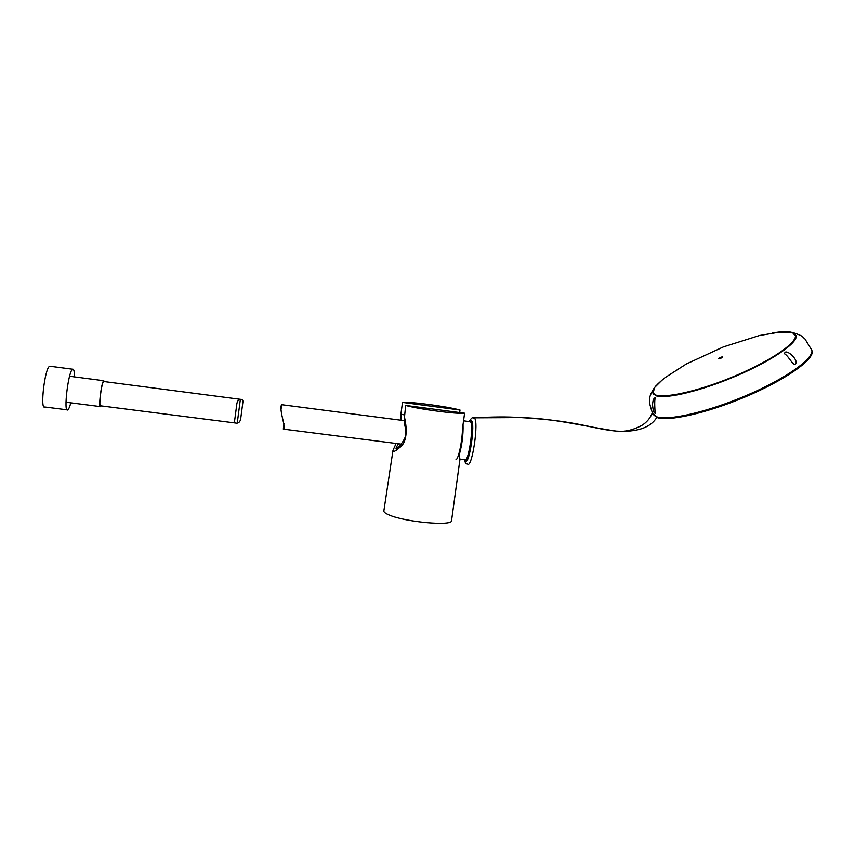 <?xml version="1.0" encoding="UTF-8"?>
<svg xmlns="http://www.w3.org/2000/svg" width="855" height="855" viewBox="0 0 855 855"><rect width="100%" height="100%" fill="white"/><g stroke="black" fill="none" stroke-linecap="round" stroke-linejoin="round"><path stroke-width="1.28" d="M398.451 443.777C396.56 446.641 395.769 448.394 396.111 449.046L399.2 446.577C403.603 441.127 405.708 437.204 405.537 434.81C405.826 426.239 405.398 430.642 404.159 420.382L405.655 405.43L464.586 413.2L462.534 428.302M405.655 405.43C419.207 409.267 457.382 414.29 464.586 413.2M459.659 412.559L460.011 410.015L402.491 402.406L400.899 414.205L401.615 420.307M460.011 410.015C446 406.275 411.105 401.636 402.491 402.406M404.105 415.637C406.862 426.474 408.156 442.003 399.296 447.849C395.074 451.493 392.969 452.338 392.99 450.382L383.852 510.948C383.703 512.124 385.498 513.502 389.239 515.052C405.291 522.149 452.594 526.338 451.547 520.706L451.558 520.652M459.039 453.289L459.947 459.392L451.547 520.706M404.233 414.803L400.899 414.205M74.406 376.895C74.438 371.444 73.861 368.89 72.696 369.221L72.536 369.317C68.261 371.412 63.313 413.083 67.705 409.898C68.646 409.353 69.693 407.001 70.826 402.833M50.413 366.293L49.537 366.303C44.781 368.334 39.896 410.133 44.77 406.991L67.085 409.812M811.491 349.374L812.25 352.025C812.271 361.184 782.667 381.287 744.278 397.319C705.803 413.446 668.012 421.718 656.768 417.454C650.366 427.799 636.836 432.341 616.188 431.091L616.134 431.08C608.952 430.45 599.366 428.761 587.385 426.025C574.56 423.428 558.486 419.858 521.272 417.603L520.695 417.571C507.742 416.642 492.256 416.738 474.215 417.881C479.302 420.446 471.96 469.106 467.567 464.062L467.514 464.009C465.719 463.795 465.024 462.79 465.409 461.005C469.288 465.857 475.647 422.242 471.319 420.617L470.336 420.767M474.215 417.881L473.349 417.881M652.803 414.066L656.768 417.454M456.025 459.584C458.451 459.509 462.395 440.614 462.48 428.451M459.263 454.742C462.085 444.718 463.346 434.671 463.036 424.625M459.958 459.178L464.81 459.798C468.455 463.795 474.29 423.631 470.325 421.707L469.694 421.622M284.01 423.332L283.326 429.103C284.555 429.05 284.288 425.416 282.535 418.202C280.771 410.785 280.472 406.275 281.637 404.682L280.932 410.111M237.252 423.107C239.368 422.765 240.576 420.863 240.875 417.39L242.788 402.833C243.248 400.418 242.574 399.253 240.768 399.36L240.351 399.392C238.214 399.659 236.985 401.572 236.675 405.152L234.762 419.73C234.313 422.135 234.954 423.278 236.696 423.161L237.252 423.107L240.351 399.392M103.989 381.554L103.594 381.587C101.424 383.008 98.432 407.739 100.655 405.826L235.585 423.022M104.428 381.608L103.679 380.796C101.382 382.292 98.186 408.658 100.559 406.617L101.093 405.879M470.175 420.799L470.784 420.906C474.878 422.883 469.01 464.212 465.163 460.685L464.297 459.723M464.351 459.734C467.792 467.632 474.749 423.353 470.378 421.184L469.203 421.558M655.176 413.371L654.802 413.051C653.722 412.794 652.953 409.908 652.493 404.383C653.477 397.105 653.84 399.691 654.845 397.821L655.304 397.682C654.139 400.279 655.048 411.683 655.176 413.371M796.219 362.189C794.509 369.413 788.951 355.969 784.623 353.852C784.666 348.167 795.588 356.738 796.219 362.189M811.096 348.509L811.876 350.272C813.8 358.79 785.104 379.043 745.998 395.641C707.021 412.249 667.808 421.055 656.437 416.706L652.344 412.751C650.27 418.18 646.711 422.423 641.667 425.48C632.732 430.225 624.225 432.096 616.134 431.08M656.009 385.755L654.011 388.352L652.76 392.616L656.405 395.908C666.772 399.103 701.731 390.788 736.732 375.73C771.52 360.842 797.779 342.973 796.165 335.737L793.75 332.873L789.304 331.815M656.811 416.834L657.506 417.101C668.15 421.109 702.938 413.841 739.564 399.029C776.201 384.258 806.874 364.903 810.829 354.707M780.604 332.135L791.719 332.488M794.69 333.942L795.781 335.897C797.587 343.838 764.894 364.85 725.671 380.165C686.469 395.587 653.808 400.482 653.145 392.424L654.77 387.368C640.545 404.362 698.417 394.508 751.342 368.484C785.253 352.239 802.984 336.036 792.542 332.627C788.588 331.184 781.791 331.323 772.14 333.044M662.443 379.738L654.78 387.358C657.035 384.75 657.324 384.109 664.998 377.675L686.255 364.038L723.448 346.884L759.432 335.513L778.595 332.285C785.04 331.89 789.678 331.997 792.532 332.627L796.165 336.838M719.835 357.657C717.73 359.036 718.286 359.132 721.502 357.946C723.597 356.567 723.041 356.471 719.835 357.657M392.99 450.382L396.089 443.478M401.187 420.254L400.899 414.696M49.718 366.207L72.696 369.221M616.188 431.091C583.185 426.196 553.848 418.33 521.272 417.603L521.272 417.603M469.245 421.43C472.911 415.487 472.601 418.918 474.119 417.828L520.695 417.571M467.567 464.062L466.787 463.848C466.125 464.265 465.323 462.95 464.383 459.905M470.325 421.707L463.549 420.81M404.191 420.639L281.637 404.682M401.348 444.14L283.326 429.103M103.69 381.512L240.768 399.36M65.995 402.213L100.227 406.574M69.576 376.264L103.786 380.721M471.671 421.023L469.149 421.547M652.344 412.751C649.982 405.559 649.052 401.465 649.543 400.461C649.18 397.543 650.666 393.514 654.011 388.352M793.75 332.873C803.978 336.25 801.958 336.699 804.94 338.943L811.865 350.272M653.412 394.102L652.76 392.605"/></g></svg>
